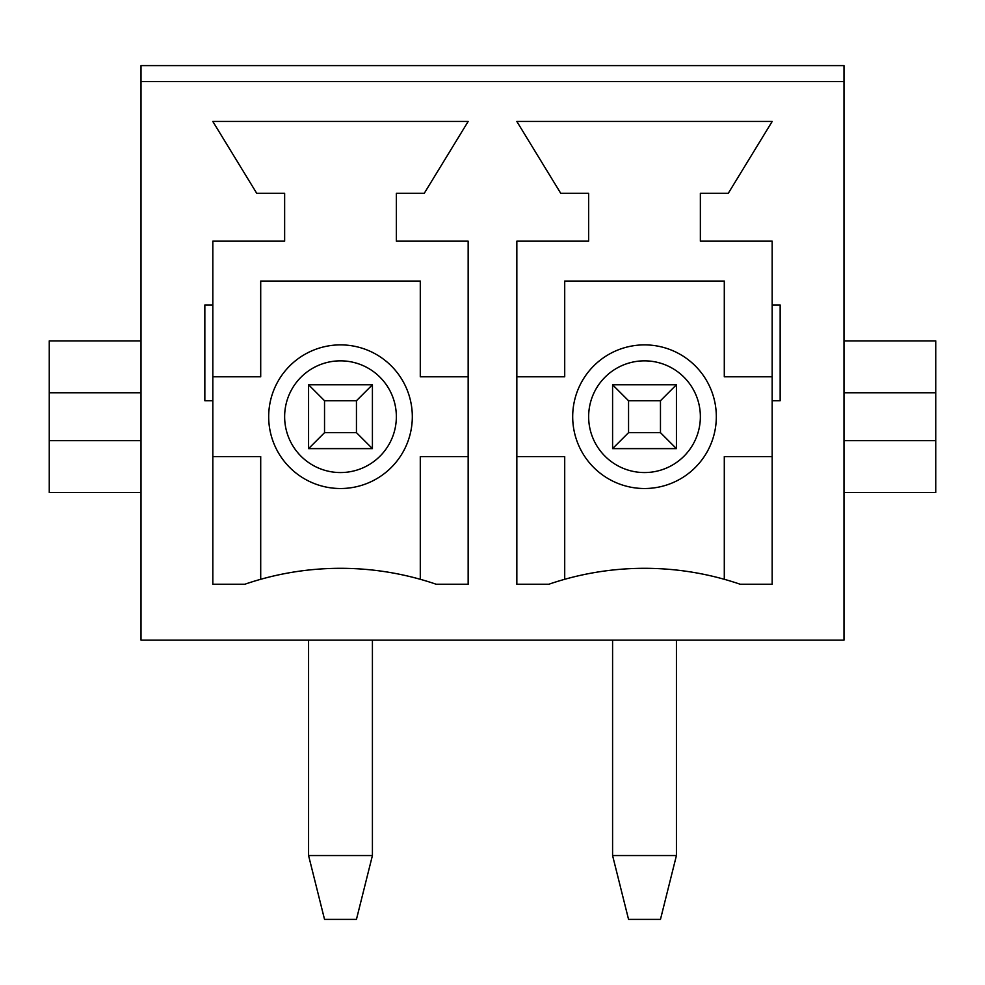 <?xml version="1.0" encoding="UTF-8"?>
<svg xmlns="http://www.w3.org/2000/svg" width="985" height="985" viewBox="0 0 985 985"><rect width="100%" height="100%" fill="white"/><g stroke="black" fill="none" stroke-linecap="round" stroke-linejoin="round"><path stroke-width="1.48" d="M268.683 416.692A71.819 71.819 0 0 1 376.405 354.502A71.819 71.819 0 0 1 376.405 478.895A71.819 71.819 0 0 1 268.683 416.692M212.822 456.597L260.705 456.597L260.705 579.291M420.287 579.291L420.287 456.597L468.158 456.597M468.158 376.799L420.287 376.799L420.287 281.045L260.705 281.045L260.705 376.799L212.822 376.799M772.178 400.735L780.157 400.735L780.157 304.981L772.178 304.981L772.178 241.153L700.36 241.153L700.36 193.282L728.284 193.282L772.178 121.463L516.842 121.463L560.724 193.282L588.648 193.282L588.648 241.153L516.842 241.153L516.842 584.265L548.756 584.265A295.229 295.229 0 0 1 740.252 584.265L772.178 584.265L772.178 304.981M212.822 584.265L212.822 400.735L204.843 400.735L204.843 304.981L212.822 304.981L212.822 241.153L284.64 241.153L284.64 193.282L256.716 193.282L212.822 121.463L468.158 121.463L424.276 193.282L396.352 193.282L396.352 241.153L468.158 241.153L468.158 584.265L436.244 584.265A295.229 295.229 0 0 0 244.748 584.265L212.822 584.265M141.015 81.57L141.015 640.115L843.985 640.115L843.985 65.613L141.015 65.613L141.015 81.57L843.985 81.57M141.015 392.756L49.25 392.756L49.25 492.5L141.015 492.5M572.691 416.692A71.819 71.819 0 0 1 680.413 354.502A71.819 71.819 0 0 1 680.413 478.895A71.819 71.819 0 0 1 572.691 416.692M516.842 456.597L564.713 456.597L564.713 579.291M724.295 579.291L724.295 456.597L772.178 456.597M772.178 376.799L724.295 376.799L724.295 281.045L564.713 281.045L564.713 376.799L516.842 376.799M843.985 492.5L935.75 492.5L935.75 340.896L843.985 340.896M935.75 440.64L843.985 440.64M935.75 392.756L843.985 392.756M141.015 440.64L49.25 440.64M212.822 400.735L212.822 304.981M49.25 392.756L49.25 340.896L141.015 340.896M612.584 855.559L628.553 919.387L660.467 919.387L676.424 855.559L612.584 855.559L612.584 640.115M676.424 855.559L676.424 640.115M676.424 448.618L612.584 448.618L612.584 384.778L676.424 384.778L676.424 448.618L660.467 432.661L660.467 400.735L628.553 400.735L628.553 432.661L660.467 432.661M628.553 432.661L612.584 448.618M612.584 384.778L628.553 400.735M660.467 400.735L676.424 384.778M308.576 855.559L324.533 919.387L356.447 919.387L372.416 855.559L308.576 855.559L308.576 640.115M372.416 855.559L372.416 640.115M372.416 448.618L308.576 448.618L308.576 384.778L372.416 384.778L372.416 448.618L356.447 432.661L356.447 400.735L324.533 400.735L324.533 432.661L356.447 432.661M324.533 432.661L308.576 448.618M308.576 384.778L324.533 400.735M356.447 400.735L372.416 384.778M284.64 416.692A55.849 55.849 0 0 1 368.427 368.328A55.849 55.849 0 0 1 368.427 465.068A55.849 55.849 0 0 1 284.64 416.692M588.648 416.692A55.849 55.849 0 0 1 672.435 368.328A55.849 55.849 0 0 1 672.435 465.068A55.849 55.849 0 0 1 588.648 416.692"/></g></svg>
